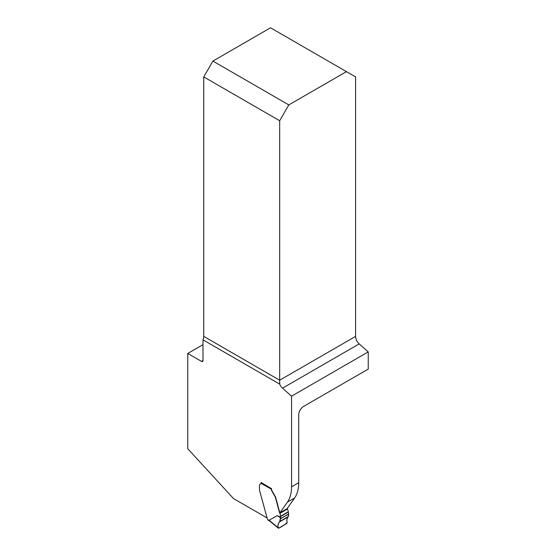 <?xml version="1.0" encoding="UTF-8"?>
<svg xmlns="http://www.w3.org/2000/svg" width="556" height="556" viewBox="0 0 556 556"><rect width="100%" height="100%" fill="white"/><g stroke="black" fill="none" stroke-linecap="round" stroke-linejoin="round"><path stroke-width="0.83" d="M346.457 71.634L288.814 104.91L212.892 61.084L270.536 27.8L355.597 76.909L355.597 336.38A6.894 3.982 -120 0 0 359.211 343.9L368.239 351.906L368.239 369.101L303.583 406.422A6.894 3.982 120 0 0 298.711 414.866L298.711 482.712L291.552 486.847L291.552 396.178L282.524 388.171A6.894 3.982 60 0 1 279.675 384.113L202.996 339.841L202.996 360.483A2.155 1.244 60 0 1 202.551 361.469A2.155 1.244 60 0 1 201.474 361.365L187.761 353.449L202.996 344.657M266.852 517.81L233.52 498.565L187.761 448.755L187.761 353.449M202.996 339.841A6.894 3.982 120 0 0 203.753 336.38L203.753 76.909L279.675 120.742L288.814 104.91M212.892 61.084L203.753 76.909M279.675 120.742L279.675 384.113M269.91 521.187L267.992 520.082A0.862 0.5 120 0 1 267.895 519.999L267.763 519.658A1.293 0.744 -120 0 0 267.36 518.866L259.603 490.628A4.309 2.488 60 0 1 259.485 490.086L259.423 485.826A3.232 1.863 60 0 1 260.09 484.345L260.326 484.213A3.232 1.863 60 0 1 260.319 484.213A3.232 1.863 60 0 1 260.562 484.109L260.333 484.241A2.155 1.244 -120 0 0 260.5 484.172A2.155 1.244 -120 0 0 260.945 483.192A0.862 0.5 120 0 1 261.25 482.399M261.174 482.511L271.439 488.634A3.447 1.988 60 0 0 272.148 491.031L275.477 496.904A4.309 2.488 60 0 1 275.79 497.801L279.543 511.867A1.724 0.994 60 0 0 279.96 512.764L287.473 502.075A43.076 24.867 -120 0 0 291.552 486.847M280.745 517.122L280.495 517.754L277.152 515.627L280.745 517.122L280.745 516.454A0.862 0.5 -120 0 0 280.704 516.197L279.946 513.341A0.862 0.5 -120 0 0 279.731 512.896L287.118 508.629L294.631 497.947A43.076 24.867 -120 0 0 298.711 482.712M291.552 396.178L368.239 351.906M279.731 512.896A1.724 0.994 60 0 1 279.314 512L275.561 497.933A4.309 2.488 -120 0 0 275.248 497.036L271.919 491.163A3.447 1.988 60 0 1 271.224 489.127L260.945 483.192M277.152 515.627L269.16 520.263L270.014 521.25M287.285 508.399A1.724 0.994 -120 0 0 287.348 508.497A0.862 0.5 60 0 1 287.556 508.942L288.321 511.798A0.862 0.5 60 0 1 288.355 512.062L288.654 514.085L280.426 518.845C280.196 520.701 279.585 522.119 278.605 523.085C277.778 524.968 277.791 526.671 278.625 528.179C281.802 526.727 284.658 524.836 287.195 522.522C285.867 518.38 288.731 517.393 288.654 514.085L288.161 516.906C286.91 518.046 286.583 519.867 287.181 522.369L286.688 523.543L278.758 528.124L278.042 527.637L278.758 528.124M271.439 488.432A0.862 0.5 120 0 0 271.286 488.717L271.224 489.127M280.495 517.754L279.619 521.841C278.327 522.987 277.798 524.927 278.042 527.637L269.16 520.263M203.753 336.38L279.675 380.214L355.597 336.38M201.474 361.365L202.996 360.483M359.211 343.9L282.524 388.171M294.631 497.947L287.473 502.075M267.763 519.658L269.278 520.534M280.745 516.454L288.355 512.062M280.704 516.197L288.321 511.798M279.946 513.341L287.556 508.942M279.619 521.841L288.161 516.906M279.87 521.424L288.376 516.517M280.426 518.845L288.654 514.085M280.439 518.72L288.661 513.973M278.229 528.096L269.702 521.021"/></g></svg>

